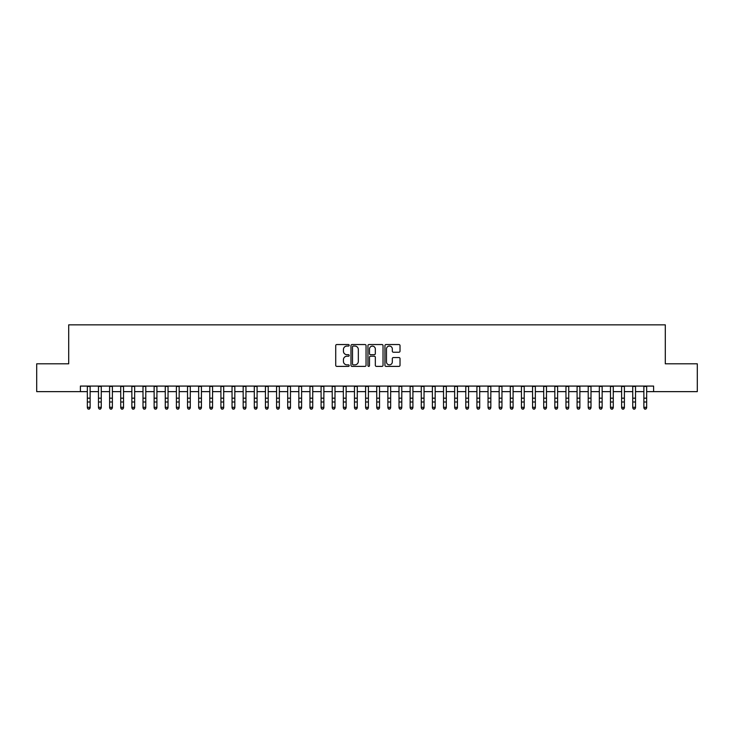 <?xml version="1.0" encoding="UTF-8"?>
<svg xmlns="http://www.w3.org/2000/svg" width="734" height="734" viewBox="0 0 734 734"><rect width="100%" height="100%" fill="white"/><g stroke="black" fill="none" stroke-linecap="round" stroke-linejoin="round"><path stroke-width="1.1" d="M349.191 345.301A0.762 0.762 0 0 0 348.43 344.54L336.814 344.54A1.092 1.092 0 0 0 335.722 345.631L335.722 365.293A1.092 1.092 0 0 0 336.814 366.385L348.43 366.385A0.762 0.762 0 0 0 349.191 365.624A0.762 0.762 0 0 0 348.43 364.853L346.925 364.853A3.496 3.496 0 0 1 343.429 361.357L343.429 359.724A3.496 3.496 0 0 1 346.925 356.229L348.43 356.229A0.762 0.762 0 0 0 349.191 355.458A0.762 0.762 0 0 0 348.43 354.696L346.925 354.696A3.496 3.496 0 0 1 343.429 351.201L343.429 349.558A3.496 3.496 0 0 1 346.925 346.063L348.43 346.063A0.762 0.762 0 0 0 349.191 345.301M398.929 352.237A1.092 1.092 0 0 0 400.021 351.146L400.021 345.631A1.092 1.092 0 0 0 398.929 344.54L386.038 344.54A1.092 1.092 0 0 0 384.946 345.631L384.946 365.293A1.092 1.092 0 0 0 386.038 366.385L398.929 366.385A1.092 1.092 0 0 0 400.021 365.293L400.021 358.632A1.092 1.092 0 0 0 398.929 357.541L393.415 357.541A1.092 1.092 0 0 0 392.323 358.632L392.323 361.935A2.927 2.927 0 0 1 389.396 364.853A2.927 2.927 0 0 1 386.479 361.935L386.479 348.989A2.927 2.927 0 0 1 389.396 346.063A2.927 2.927 0 0 1 392.323 348.989L392.323 351.146A1.092 1.092 0 0 0 393.415 352.237L398.929 352.237M80.391 391.635L36.7 391.635L36.7 363.807L68.702 363.807L68.702 324.85L665.298 324.85L665.298 363.807L697.3 363.807L697.3 391.635L653.609 391.635L653.609 386.075L80.391 386.075L80.391 391.635L87.346 391.635M366.046 345.631A1.092 1.092 0 0 0 364.954 344.54L352.063 344.54A1.092 1.092 0 0 0 350.971 345.631L350.971 365.293A1.092 1.092 0 0 0 352.063 366.385L364.954 366.385A1.092 1.092 0 0 0 366.046 365.293L366.046 345.631M369.046 344.54L381.937 344.54A1.092 1.092 0 0 1 383.029 345.631L383.029 365.293A1.092 1.092 0 0 1 381.937 366.385L376.423 366.385A1.092 1.092 0 0 1 375.331 365.293L375.331 357.32A1.092 1.092 0 0 0 374.239 356.229L370.578 356.229A1.092 1.092 0 0 0 369.486 357.32L369.486 365.624A0.762 0.762 0 0 1 368.725 366.385A0.762 0.762 0 0 1 367.954 365.624L367.954 345.631A1.092 1.092 0 0 1 369.046 344.54M90.126 391.635L98.475 391.635M101.255 391.635L109.605 391.635M112.385 391.635L120.734 391.635M123.523 391.635L131.863 391.635M134.652 391.635L143.002 391.635M145.782 391.635L154.131 391.635M156.911 391.635L165.26 391.635M168.04 391.635L176.389 391.635M179.169 391.635L187.519 391.635M190.299 391.635L198.648 391.635M201.437 391.635L209.777 391.635M212.566 391.635L220.916 391.635M223.696 391.635L232.045 391.635M234.825 391.635L243.174 391.635M245.954 391.635L254.303 391.635M257.083 391.635L265.433 391.635M268.213 391.635L276.562 391.635M279.351 391.635L287.691 391.635M290.481 391.635L298.83 391.635M301.61 391.635L309.959 391.635M312.739 391.635L321.088 391.635M323.868 391.635L332.218 391.635M334.998 391.635L343.347 391.635M346.127 391.635L354.476 391.635M357.265 391.635L365.605 391.635M368.395 391.635L376.735 391.635M379.524 391.635L387.873 391.635M390.653 391.635L399.002 391.635M401.782 391.635L410.132 391.635M412.912 391.635L421.261 391.635M424.041 391.635L432.39 391.635M435.17 391.635L443.519 391.635M446.309 391.635L454.649 391.635M457.438 391.635L465.787 391.635M468.567 391.635L476.916 391.635M479.697 391.635L488.046 391.635M490.826 391.635L499.175 391.635M501.955 391.635L510.304 391.635M513.084 391.635L521.434 391.635M524.223 391.635L532.563 391.635M535.352 391.635L543.701 391.635M546.481 391.635L554.831 391.635M557.611 391.635L565.96 391.635M568.74 391.635L577.089 391.635M579.869 391.635L588.218 391.635M590.998 391.635L599.348 391.635M602.137 391.635L610.477 391.635M613.266 391.635L621.615 391.635M624.395 391.635L632.745 391.635M635.525 391.635L643.874 391.635M646.654 391.635L653.609 391.635M353.265 346.063A0.762 0.762 0 0 0 352.494 346.833L352.494 364.092A0.762 0.762 0 0 0 353.265 364.853L354.843 364.853A3.496 3.496 0 0 0 358.339 361.357L358.339 349.558A3.496 3.496 0 0 0 354.843 346.063L353.265 346.063M375.331 349.045A2.927 2.927 0 0 0 372.404 346.118A2.927 2.927 0 0 0 369.486 349.045L369.486 353.604A1.092 1.092 0 0 0 370.578 354.696L374.239 354.696A1.092 1.092 0 0 0 375.331 353.604L375.331 349.045M90.126 386.075L90.126 407.921L89.291 409.15L88.181 408.902L89.291 409.15M87.346 386.075L87.346 407.306L90.126 407.306L89.291 408.902M88.181 409.15L87.346 407.921L88.181 408.902M101.255 386.075L101.255 407.921L100.42 409.15L99.31 408.902L100.42 409.15M98.475 386.075L98.475 407.306L101.255 407.306L100.42 408.902M99.31 409.15L98.475 407.921L99.31 408.902M112.385 386.075L112.385 407.921L111.55 409.15L110.439 408.902L111.55 409.15M109.605 386.075L109.605 407.306L112.385 407.306L111.55 408.902M110.439 409.15L109.605 407.921L110.439 408.902M123.523 386.075L123.523 407.921L122.688 409.15L121.569 408.902L122.688 409.15M120.734 386.075L120.734 407.306L123.523 407.306L122.688 408.902M121.569 409.15L120.734 407.921L121.569 408.902M134.652 386.075L134.652 407.921L133.817 409.15L132.698 408.902L133.817 409.15M131.863 386.075L131.863 407.306L134.652 407.306L133.817 408.902M132.698 409.15L131.863 407.921L132.698 408.902M145.782 386.075L145.782 407.921L144.947 409.15L143.827 408.902L144.947 409.15M143.002 386.075L143.002 407.306L145.782 407.306L144.947 408.902M143.827 409.15L143.002 407.921L143.827 408.902M156.911 386.075L156.911 407.921L156.076 409.15L154.966 408.902L156.076 409.15M154.131 386.075L154.131 407.306L156.911 407.306L156.076 408.902M154.966 409.15L154.131 407.921L154.966 408.902M168.04 386.075L168.04 407.921L167.205 409.15L166.095 408.902L167.205 409.15M165.26 386.075L165.26 407.306L168.04 407.306L167.205 408.902M166.095 409.15L165.26 407.921L166.095 408.902M179.169 386.075L179.169 407.921L178.334 409.15L177.224 408.902L178.334 409.15M176.389 386.075L176.389 407.306L179.169 407.306L178.334 408.902M177.224 409.15L176.389 407.921L177.224 408.902M190.299 386.075L190.299 407.921L189.464 409.15L188.354 408.902L189.464 409.15M187.519 386.075L187.519 407.306L190.299 407.306L189.464 408.902M188.354 409.15L187.519 407.921L188.354 408.902M201.437 386.075L201.437 407.921L200.602 409.15L199.483 408.902L200.602 409.15M198.648 386.075L198.648 407.306L201.437 407.306L200.602 408.902M199.483 409.15L198.648 407.921L199.483 408.902M212.566 386.075L212.566 407.921L211.731 409.15L210.612 408.902L211.731 409.15M209.777 386.075L209.777 407.306L212.566 407.306L211.731 408.902M210.612 409.15L209.777 407.921L210.612 408.902M223.696 386.075L223.696 407.921L222.861 409.15L221.741 408.902L222.861 409.15M220.916 386.075L220.916 407.306L223.696 407.306L222.861 408.902M221.741 409.15L220.916 407.921L221.741 408.902M234.825 386.075L234.825 407.921L233.99 409.15L232.88 408.902L233.99 409.15M232.045 386.075L232.045 407.306L234.825 407.306L233.99 408.902M232.88 409.15L232.045 407.921L232.88 408.902M245.954 386.075L245.954 407.921L245.119 409.15L244.009 408.902L245.119 409.15M243.174 386.075L243.174 407.306L245.954 407.306L245.119 408.902M244.009 409.15L243.174 407.921L244.009 408.902M257.083 386.075L257.083 407.921L256.249 409.15L255.138 408.902L256.249 409.15M254.303 386.075L254.303 407.306L257.083 407.306L256.249 408.902M255.138 409.15L254.303 407.921L255.138 408.902M268.213 386.075L268.213 407.921L267.378 409.15L266.268 408.902L267.378 409.15M265.433 386.075L265.433 407.306L268.213 407.306L267.378 408.902M266.268 409.15L265.433 407.921L266.268 408.902M279.351 386.075L279.351 407.921L278.516 409.15L277.397 408.902L278.516 409.15M276.562 386.075L276.562 407.306L279.351 407.306L278.516 408.902M277.397 409.15L276.562 407.921L277.397 408.902M290.481 386.075L290.481 407.921L289.646 409.15L288.526 408.902L289.646 409.15M287.691 386.075L287.691 407.306L290.481 407.306L289.646 408.902M288.526 409.15L287.691 407.921L288.526 408.902M301.61 386.075L301.61 407.921L300.775 409.15L299.656 408.902L300.775 409.15M298.83 386.075L298.83 407.306L301.61 407.306L300.775 408.902M299.656 409.15L298.83 407.921L299.656 408.902M312.739 386.075L312.739 407.921L311.904 409.15L310.794 408.902L311.904 409.15M309.959 386.075L309.959 407.306L312.739 407.306L311.904 408.902M310.794 409.15L309.959 407.921L310.794 408.902M323.868 386.075L323.868 407.921L323.033 409.15L321.923 408.902L323.033 409.15M321.088 386.075L321.088 407.306L323.868 407.306L323.033 408.902M321.923 409.15L321.088 407.921L321.923 408.902M334.998 386.075L334.998 407.921L334.163 409.15L333.053 408.902L334.163 409.15M332.218 386.075L332.218 407.306L334.998 407.306L334.163 408.902M333.053 409.15L332.218 407.921L333.053 408.902M346.127 386.075L346.127 407.921L345.292 409.15L344.182 408.902L345.292 409.15M343.347 386.075L343.347 407.306L346.127 407.306L345.292 408.902M344.182 409.15L343.347 407.921L344.182 408.902M357.265 386.075L357.265 407.921L356.43 409.15L355.311 408.902L356.43 409.15M354.476 386.075L354.476 407.306L357.265 407.306L356.43 408.902M355.311 409.15L354.476 407.921L355.311 408.902M368.395 386.075L368.395 407.921L367.56 409.15L366.44 408.902L367.56 409.15M365.605 386.075L365.605 407.306L368.395 407.306L367.56 408.902M366.44 409.15L365.605 407.921L366.44 408.902M379.524 386.075L379.524 407.921L378.689 409.15L377.57 408.902L378.689 409.15M376.735 386.075L376.735 407.306L379.524 407.306L378.689 408.902M377.57 409.15L376.735 407.921L377.57 408.902M390.653 386.075L390.653 407.921L389.818 409.15L388.708 408.902L389.818 409.15M387.873 386.075L387.873 407.306L390.653 407.306L389.818 408.902M388.708 409.15L387.873 407.921L388.708 408.902M401.782 386.075L401.782 407.921L400.947 409.15L399.837 408.902L400.947 409.15M399.002 386.075L399.002 407.306L401.782 407.306L400.947 408.902M399.837 409.15L399.002 407.921L399.837 408.902M412.912 386.075L412.912 407.921L412.077 409.15L410.967 408.902L412.077 409.15M410.132 386.075L410.132 407.306L412.912 407.306L412.077 408.902M410.967 409.15L410.132 407.921L410.967 408.902M424.041 386.075L424.041 407.921L423.206 409.15L422.096 408.902L423.206 409.15M421.261 386.075L421.261 407.306L424.041 407.306L423.206 408.902M422.096 409.15L421.261 407.921L422.096 408.902M435.17 386.075L435.17 407.921L434.344 409.15L433.225 408.902L434.344 409.15M432.39 386.075L432.39 407.306L435.17 407.306L434.344 408.902M433.225 409.15L432.39 407.921L433.225 408.902M446.309 386.075L446.309 407.921L445.474 409.15L444.354 408.902L445.474 409.15M443.519 386.075L443.519 407.306L446.309 407.306L445.474 408.902M444.354 409.15L443.519 407.921L444.354 408.902M457.438 386.075L457.438 407.921L456.603 409.15L455.484 408.902L456.603 409.15M454.649 386.075L454.649 407.306L457.438 407.306L456.603 408.902M455.484 409.15L454.649 407.921L455.484 408.902M468.567 386.075L468.567 407.921L467.732 409.15L466.622 408.902L467.732 409.15M465.787 386.075L465.787 407.306L468.567 407.306L467.732 408.902M466.622 409.15L465.787 407.921L466.622 408.902M479.697 386.075L479.697 407.921L478.862 409.15L477.751 408.902L478.862 409.15M476.916 386.075L476.916 407.306L479.697 407.306L478.862 408.902M477.751 409.15L476.916 407.921L477.751 408.902M490.826 386.075L490.826 407.921L489.991 409.15L488.881 408.902L489.991 409.15M488.046 386.075L488.046 407.306L490.826 407.306L489.991 408.902M488.881 409.15L488.046 407.921L488.881 408.902M501.955 386.075L501.955 407.921L501.12 409.15L500.01 408.902L501.12 409.15M499.175 386.075L499.175 407.306L501.955 407.306L501.12 408.902M500.01 409.15L499.175 407.921L500.01 408.902M513.084 386.075L513.084 407.921L512.259 409.15L511.139 408.902L512.259 409.15M510.304 386.075L510.304 407.306L513.084 407.306L512.259 408.902M511.139 409.15L510.304 407.921L511.139 408.902M524.223 386.075L524.223 407.921L523.388 409.15L522.269 408.902L523.388 409.15M521.434 386.075L521.434 407.306L524.223 407.306L523.388 408.902M522.269 409.15L521.434 407.921L522.269 408.902M535.352 386.075L535.352 407.921L534.517 409.15L533.398 408.902L534.517 409.15M532.563 386.075L532.563 407.306L535.352 407.306L534.517 408.902M533.398 409.15L532.563 407.921L533.398 408.902M546.481 386.075L546.481 407.921L545.646 409.15L544.536 408.902L545.646 409.15M543.701 386.075L543.701 407.306L546.481 407.306L545.646 408.902M544.536 409.15L543.701 407.921L544.536 408.902M557.611 386.075L557.611 407.921L556.776 409.15L555.666 408.902L556.776 409.15M554.831 386.075L554.831 407.306L557.611 407.306L556.776 408.902M555.666 409.15L554.831 407.921L555.666 408.902M568.74 386.075L568.74 407.921L567.905 409.15L566.795 408.902L567.905 409.15M565.96 386.075L565.96 407.306L568.74 407.306L567.905 408.902M566.795 409.15L565.96 407.921L566.795 408.902M579.869 386.075L579.869 407.921L579.034 409.15L577.924 408.902L579.034 409.15M577.089 386.075L577.089 407.306L579.869 407.306L579.034 408.902M577.924 409.15L577.089 407.921L577.924 408.902M590.998 386.075L590.998 407.921L590.173 409.15L589.053 408.902L590.173 409.15M588.218 386.075L588.218 407.306L590.998 407.306L590.173 408.902M589.053 409.15L588.218 407.921L589.053 408.902M602.137 386.075L602.137 407.921L601.302 409.15L600.183 408.902L601.302 409.15M599.348 386.075L599.348 407.306L602.137 407.306L601.302 408.902M600.183 409.15L599.348 407.921L600.183 408.902M613.266 386.075L613.266 407.921L612.431 409.15L611.312 408.902L612.431 409.15M610.477 386.075L610.477 407.306L613.266 407.306L612.431 408.902M611.312 409.15L610.477 407.921L611.312 408.902M624.395 386.075L624.395 407.921L623.561 409.15L622.45 408.902L623.561 409.15M621.615 386.075L621.615 407.306L624.395 407.306L623.561 408.902M622.45 409.15L621.615 407.921L622.45 408.902M635.525 386.075L635.525 407.921L634.69 409.15L633.58 408.902L634.69 409.15M632.745 386.075L632.745 407.306L635.525 407.306L634.69 408.902M633.58 409.15L632.745 407.921L633.58 408.902M646.654 386.075L646.654 407.921L645.819 409.15L644.709 408.902L645.819 409.15M643.874 386.075L643.874 407.306L646.654 407.306L645.819 408.902M644.709 409.15L643.874 407.921L644.709 408.902M90.126 398.177L87.346 398.177M90.126 402.003L87.346 402.003M90.126 386.433L87.346 386.433M101.255 398.177L98.475 398.177M101.255 402.003L98.475 402.003M101.255 386.433L98.475 386.433M112.385 398.177L109.605 398.177M112.385 402.003L109.605 402.003M112.385 386.433L109.605 386.433M123.523 398.177L120.734 398.177M123.523 402.003L120.734 402.003M123.523 386.433L120.734 386.433M134.652 398.177L131.863 398.177M134.652 402.003L131.863 402.003M134.652 386.433L131.863 386.433M145.782 398.177L143.002 398.177M145.782 402.003L143.002 402.003M145.782 386.433L143.002 386.433M156.911 398.177L154.131 398.177M156.911 402.003L154.131 402.003M156.911 386.433L154.131 386.433M168.04 398.177L165.26 398.177M168.04 402.003L165.26 402.003M168.04 386.433L165.26 386.433M179.169 398.177L176.389 398.177M179.169 402.003L176.389 402.003M179.169 386.433L176.389 386.433M190.299 398.177L187.519 398.177M190.299 402.003L187.519 402.003M190.299 386.433L187.519 386.433M201.437 398.177L198.648 398.177M201.437 402.003L198.648 402.003M201.437 386.433L198.648 386.433M212.566 398.177L209.777 398.177M212.566 402.003L209.777 402.003M212.566 386.433L209.777 386.433M223.696 398.177L220.916 398.177M223.696 402.003L220.916 402.003M223.696 386.433L220.916 386.433M234.825 398.177L232.045 398.177M234.825 402.003L232.045 402.003M234.825 386.433L232.045 386.433M245.954 398.177L243.174 398.177M245.954 402.003L243.174 402.003M245.954 386.433L243.174 386.433M257.083 398.177L254.303 398.177M257.083 402.003L254.303 402.003M257.083 386.433L254.303 386.433M268.213 398.177L265.433 398.177M268.213 402.003L265.433 402.003M268.213 386.433L265.433 386.433M279.351 398.177L276.562 398.177M279.351 402.003L276.562 402.003M279.351 386.433L276.562 386.433M290.481 398.177L287.691 398.177M290.481 402.003L287.691 402.003M290.481 386.433L287.691 386.433M301.61 398.177L298.83 398.177M301.61 402.003L298.83 402.003M301.61 386.433L298.83 386.433M312.739 398.177L309.959 398.177M312.739 402.003L309.959 402.003M312.739 386.433L309.959 386.433M323.868 398.177L321.088 398.177M323.868 402.003L321.088 402.003M323.868 386.433L321.088 386.433M334.998 398.177L332.218 398.177M334.998 402.003L332.218 402.003M334.998 386.433L332.218 386.433M346.127 398.177L343.347 398.177M346.127 402.003L343.347 402.003M346.127 386.433L343.347 386.433M357.265 398.177L354.476 398.177M357.265 402.003L354.476 402.003M357.265 386.433L354.476 386.433M368.395 398.177L365.605 398.177M368.395 402.003L365.605 402.003M368.395 386.433L365.605 386.433M379.524 398.177L376.735 398.177M379.524 402.003L376.735 402.003M379.524 386.433L376.735 386.433M390.653 398.177L387.873 398.177M390.653 402.003L387.873 402.003M390.653 386.433L387.873 386.433M401.782 398.177L399.002 398.177M401.782 402.003L399.002 402.003M401.782 386.433L399.002 386.433M412.912 398.177L410.132 398.177M412.912 402.003L410.132 402.003M412.912 386.433L410.132 386.433M424.041 398.177L421.261 398.177M424.041 402.003L421.261 402.003M424.041 386.433L421.261 386.433M435.17 398.177L432.39 398.177M435.17 402.003L432.39 402.003M435.17 386.433L432.39 386.433M446.309 398.177L443.519 398.177M446.309 402.003L443.519 402.003M446.309 386.433L443.519 386.433M457.438 398.177L454.649 398.177M457.438 402.003L454.649 402.003M457.438 386.433L454.649 386.433M468.567 398.177L465.787 398.177M468.567 402.003L465.787 402.003M468.567 386.433L465.787 386.433M479.697 398.177L476.916 398.177M479.697 402.003L476.916 402.003M479.697 386.433L476.916 386.433M490.826 398.177L488.046 398.177M490.826 402.003L488.046 402.003M490.826 386.433L488.046 386.433M501.955 398.177L499.175 398.177M501.955 402.003L499.175 402.003M501.955 386.433L499.175 386.433M513.084 398.177L510.304 398.177M513.084 402.003L510.304 402.003M513.084 386.433L510.304 386.433M524.223 398.177L521.434 398.177M524.223 402.003L521.434 402.003M524.223 386.433L521.434 386.433M535.352 398.177L532.563 398.177M535.352 402.003L532.563 402.003M535.352 386.433L532.563 386.433M546.481 398.177L543.701 398.177M546.481 402.003L543.701 402.003M546.481 386.433L543.701 386.433M557.611 398.177L554.831 398.177M557.611 402.003L554.831 402.003M557.611 386.433L554.831 386.433M568.74 398.177L565.96 398.177M568.74 402.003L565.96 402.003M568.74 386.433L565.96 386.433M579.869 398.177L577.089 398.177M579.869 402.003L577.089 402.003M579.869 386.433L577.089 386.433M590.998 398.177L588.218 398.177M590.998 402.003L588.218 402.003M590.998 386.433L588.218 386.433M602.137 398.177L599.348 398.177M602.137 402.003L599.348 402.003M602.137 386.433L599.348 386.433M613.266 398.177L610.477 398.177M613.266 402.003L610.477 402.003M613.266 386.433L610.477 386.433M624.395 398.177L621.615 398.177M624.395 402.003L621.615 402.003M624.395 386.433L621.615 386.433M635.525 398.177L632.745 398.177M635.525 402.003L632.745 402.003M635.525 386.433L632.745 386.433M646.654 398.177L643.874 398.177M646.654 402.003L643.874 402.003M646.654 386.433L643.874 386.433"/></g></svg>
